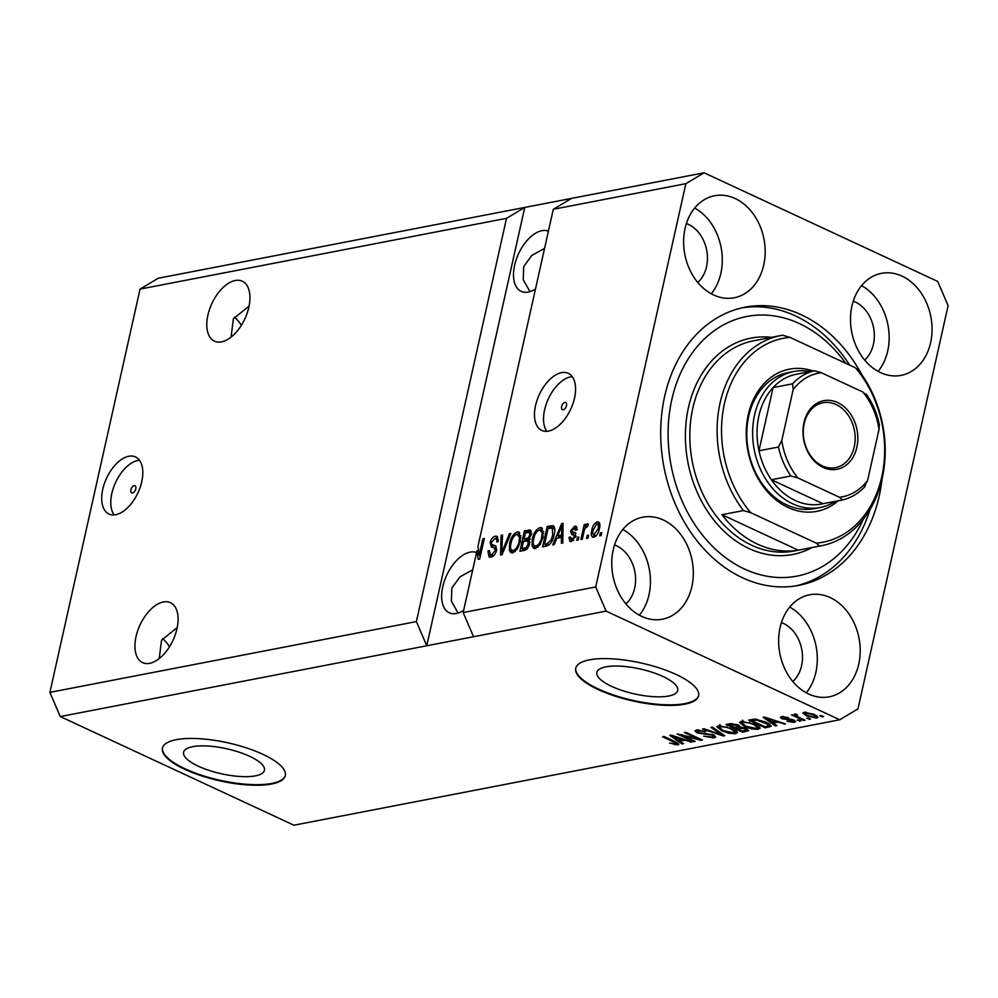 <?xml version="1.0" encoding="UTF-8"?>
<svg xmlns="http://www.w3.org/2000/svg" width="998" height="998" viewBox="0 0 998 998"><rect width="100%" height="100%" fill="white"/><g stroke="black" fill="none" stroke-linecap="round" stroke-linejoin="round"><path stroke-width="1.5" d="M192.639 746.679A41.429 12.787 -167.4 0 0 183.582 752.23A41.429 12.787 -167.4 0 0 209.093 770.406A41.429 12.787 -167.4 0 0 255.388 775.845A41.429 12.787 -167.4 0 0 264.445 770.294A41.429 12.787 -167.4 0 0 238.946 752.118A41.429 12.787 -167.4 0 0 192.639 746.679M605.911 666.851A41.429 12.787 -167.4 0 0 596.854 672.403A41.429 12.787 -167.4 0 0 622.353 690.579A41.429 12.787 -167.4 0 0 668.648 696.018A41.429 12.787 -167.4 0 0 677.704 690.466A41.429 12.787 -167.4 0 0 652.205 672.29A41.429 12.787 -167.4 0 0 605.911 666.851M589.469 659.853A62.961 19.436 -167.4 0 0 575.709 668.286A62.961 19.436 -167.4 0 0 614.469 695.918A62.961 19.436 -167.4 0 0 684.828 704.189A62.961 19.436 -167.4 0 0 698.588 695.756A62.961 19.436 -167.4 0 0 659.828 668.111A62.961 19.436 -167.4 0 0 589.469 659.853M575.771 667.999A62.961 19.436 -167.4 0 0 615.042 695.481A62.961 19.436 -167.4 0 0 684.965 703.602A62.961 19.436 -167.4 0 0 698.65 695.456M176.209 739.68A62.961 19.436 -167.4 0 0 162.437 748.113A62.961 19.436 -167.4 0 0 201.209 775.745A62.961 19.436 -167.4 0 0 271.568 784.016A62.961 19.436 -167.4 0 0 285.328 775.583A62.961 19.436 -167.4 0 0 246.568 747.939A62.961 19.436 -167.4 0 0 176.209 739.68M162.512 747.826A62.961 19.436 -167.4 0 0 201.771 775.309A62.961 19.436 -167.4 0 0 271.693 783.43A62.961 19.436 -167.4 0 0 285.391 775.284M134.181 485.639A3.93 2.158 -65.1 0 0 131.125 489.07A3.93 2.158 -65.1 0 0 131.711 492.862A3.93 2.158 -65.1 0 0 132.547 492.95A3.93 2.158 -65.1 0 0 135.603 489.519A3.93 2.158 -65.1 0 0 135.029 485.727A3.93 2.158 -65.1 0 0 134.181 485.639M128.792 456.248A31.474 17.315 -65.1 0 0 104.341 483.681A31.474 17.315 -65.1 0 0 108.994 514.02A31.474 17.315 -65.1 0 0 115.731 514.694A31.474 17.315 -65.1 0 0 140.182 487.274A31.474 17.315 -65.1 0 0 135.541 456.934A31.474 17.315 -65.1 0 0 128.792 456.248M139.495 460.253A31.474 17.315 -65.1 0 0 137.849 460.465A31.474 17.315 -65.1 0 0 115.069 483.618A31.474 17.315 -65.1 0 0 114.084 514.918M564.893 402.444A3.93 2.158 -65.1 0 0 561.837 405.874A3.93 2.158 -65.1 0 0 562.423 409.667A3.93 2.158 -65.1 0 0 563.259 409.741A3.93 2.158 -65.1 0 0 566.315 406.323A3.93 2.158 -65.1 0 0 565.741 402.531A3.93 2.158 -65.1 0 0 564.893 402.444M561.55 372.653A31.474 17.315 -65.1 0 0 537.099 400.086A31.474 17.315 -65.1 0 0 541.739 430.425A31.474 17.315 -65.1 0 0 548.488 431.099A31.474 17.315 -65.1 0 0 572.939 403.679A31.474 17.315 -65.1 0 0 568.286 373.339A31.474 17.315 -65.1 0 0 561.55 372.653M572.253 376.658A31.474 17.315 -65.1 0 0 570.606 376.87A31.474 17.315 -65.1 0 0 547.827 400.023A31.474 17.315 -65.1 0 0 546.842 431.323M235.229 280.513A33.059 18.176 -65.1 0 0 209.555 309.305A33.059 18.176 -65.1 0 0 214.433 341.166A33.059 18.176 -65.1 0 0 221.506 341.877A33.059 18.176 -65.1 0 0 247.18 313.085A33.059 18.176 -65.1 0 0 242.302 281.224A33.059 18.176 -65.1 0 0 235.229 280.513M249.076 306.087L233.382 318.761L231.087 337.112M163.373 601.956A33.059 18.176 -65.1 0 0 137.699 630.748A33.059 18.176 -65.1 0 0 142.577 662.61A33.059 18.176 -65.1 0 0 149.65 663.321A33.059 18.176 -65.1 0 0 175.324 634.528A33.059 18.176 -65.1 0 0 170.446 602.667A33.059 18.176 -65.1 0 0 163.373 601.956M177.232 627.53L161.539 640.205L159.231 658.555M548.413 231.137A33.059 18.176 -65.1 0 0 541.926 230.688A33.059 18.176 -65.1 0 0 516.253 259.48A33.059 18.176 -65.1 0 0 521.131 291.341A33.059 18.176 -65.1 0 0 528.216 292.052A33.059 18.176 -65.1 0 0 535.502 288.933M544.559 248.402L531.809 255.426L523.701 266.591L523.226 279.739L529.963 291.603M476.57 552.58A33.059 18.176 -65.1 0 0 470.083 552.131A33.059 18.176 -65.1 0 0 444.409 580.923A33.059 18.176 -65.1 0 0 449.287 612.784A33.059 18.176 -65.1 0 0 456.36 613.496A33.059 18.176 -65.1 0 0 463.646 610.377M472.703 569.846L459.966 576.869L451.857 588.034L451.37 601.183L458.107 613.046M735.177 198.54A51.946 40.307 79.1 0 0 714.543 195.758A51.946 40.307 79.1 0 0 683.618 241.254A51.946 40.307 79.1 0 0 713.62 294.984A51.946 40.307 79.1 0 0 734.241 297.766A51.946 40.307 79.1 0 0 765.179 252.257A51.946 40.307 79.1 0 0 735.177 198.54M663.321 519.983A51.946 40.307 79.1 0 0 642.687 517.201A51.946 40.307 79.1 0 0 611.762 562.71A51.946 40.307 79.1 0 0 641.764 616.427A51.946 40.307 79.1 0 0 662.398 619.209A51.946 40.307 79.1 0 0 693.323 573.713A51.946 40.307 79.1 0 0 663.321 519.983M830.199 597.59A51.946 40.307 79.1 0 0 809.578 594.808A51.946 40.307 79.1 0 0 778.64 640.304A51.946 40.307 79.1 0 0 808.642 694.022A51.946 40.307 79.1 0 0 829.276 696.804A51.946 40.307 79.1 0 0 860.201 651.307A51.946 40.307 79.1 0 0 830.199 597.59M902.055 276.147A51.946 40.307 79.1 0 0 881.421 273.365A51.946 40.307 79.1 0 0 850.496 318.861A51.946 40.307 79.1 0 0 880.498 372.578A51.946 40.307 79.1 0 0 901.132 375.36A51.946 40.307 79.1 0 0 932.057 329.864A51.946 40.307 79.1 0 0 902.055 276.147M861.985 374.961A141.666 109.93 79.1 0 0 801.307 314.782A141.666 109.93 79.1 0 0 745.044 307.197A141.666 109.93 79.1 0 0 660.688 431.273A141.666 109.93 79.1 0 0 742.512 577.78A141.666 109.93 79.1 0 0 798.774 585.377A141.666 109.93 79.1 0 0 882.07 478.928M864.655 360.053A33.059 25.649 79.1 0 0 873.799 329.053A33.059 25.649 79.1 0 0 855.249 301.957A33.059 25.649 79.1 0 0 853.278 301.147M792.799 681.497A33.059 25.649 79.1 0 0 801.955 650.496A33.059 25.649 79.1 0 0 783.393 623.401A33.059 25.649 79.1 0 0 781.422 622.59M625.921 603.902A33.059 25.649 79.1 0 0 635.065 572.889A33.059 25.649 79.1 0 0 616.514 545.806A33.059 25.649 79.1 0 0 614.543 544.995M697.777 282.459A33.059 25.649 79.1 0 0 706.921 251.446A33.059 25.649 79.1 0 0 688.37 224.363A33.059 25.649 79.1 0 0 686.399 223.552M480.45 555.724L479.215 555.15L477.98 546.268L553.304 209.281L571.53 198.402L158.27 278.23L140.044 289.108L506.522 218.325L416.378 621.592L426.757 645.768L606.098 611.125L839.73 719.77L857.956 708.892L948.1 305.625L937.721 281.436L704.089 172.791L685.863 183.682L595.719 586.949L606.098 611.125M140.044 289.108L49.9 692.375L416.378 621.592M49.9 692.375L60.279 716.564L426.757 645.768L524.748 207.434L506.522 218.325M473.551 636.736L463.159 612.547L476.994 550.696L478.703 551.495M463.159 612.547L595.719 586.949M553.304 209.281L685.863 183.682M479.215 555.15L482.857 538.845L484.279 538.571L479.701 559.03L478.192 559.317L476.994 550.696M496.567 550.322C495.457 554.227 493.586 556.497 490.941 557.109L489.132 556.984L487.922 551.083L489.407 550.547L490.342 554.589L491.602 554.701L495.145 550.659L494.347 547.989L491.39 547.054L490.168 542.538C491.178 538.908 492.925 536.774 495.382 536.176L497.079 536.3L498.214 541.477L496.73 542.014C497.179 539.481 496.567 538.321 494.896 538.558L491.577 542.313L491.565 544.309L495.557 545.844L496.567 550.322M498.451 539.743L494.896 538.558M491.565 544.309L496.243 546.442M510.914 533.431L502.044 554.713L500.584 555L501.071 535.327L502.53 535.04L501.769 552.48L509.442 533.705L510.914 533.431M512.698 552.904L510.988 552.755L509.392 550.472L509.579 543.723C510.776 537.673 513.384 533.743 517.401 531.922L519.085 532.071L520.445 541.39L517.413 549.012L512.698 552.904M535.377 548.526L533.668 548.376L532.071 546.093L532.258 539.344C533.456 533.294 536.063 529.364 540.08 527.543L541.764 527.692L543.124 537.011L540.093 544.621L535.377 548.526M556.747 538.296L554.189 544.634L552.717 544.92L561.649 523.626L563.034 523.364L562.822 542.974L561.35 543.261L561.512 537.373L556.747 538.296M601.744 532.658L601.095 535.577L599.673 535.851L600.334 532.932L601.744 532.658M593.86 537.236C591.352 536.961 590.654 534.641 591.777 530.262C592.587 525.934 594.434 523.114 597.303 521.817C599.798 522.066 600.497 524.337 599.424 528.641C598.625 533.032 596.767 535.901 593.86 537.236L592.65 537.124M599.386 522.79L597.303 521.817L598.526 521.929M588.633 535.19L587.984 538.109L586.562 538.384L587.223 535.464L588.633 535.19M584.03 531.497L582.308 539.207L580.898 539.481L584.217 524.599L585.639 524.324L585.102 526.707L587.373 523.738L588.533 524.274L587.523 526.507L584.965 528.404L584.03 531.497M587.373 523.738L588.533 524.274L587.373 523.738M578.89 537.074L578.241 539.993L576.819 540.267L577.468 537.348L578.89 537.074M575.709 536.151L571.28 541.59L569.933 541.502L568.972 537.46L570.444 536.924L571.854 539.444L574.199 536.787L574.187 535.502L571.679 534.466L570.569 531.048L574.661 526.196L576.033 526.295L576.944 529.826L575.472 530.362L574.237 528.316L572.054 530.474L572.228 531.622L574.948 532.633L575.709 536.151L573.027 534.94M573.401 540.492L571.018 539.382L573.613 540.267M577.38 529.464L574.237 528.316M572.228 531.622L575.547 533.057M553.391 525.759L553.117 525.634C555 527.318 555.337 530.362 554.139 534.753C553.029 540.766 550.534 544.546 546.642 546.093L542.613 546.879L547.191 526.42L553.279 525.709M529.601 543.636C528.603 547.64 526.782 549.898 524.137 550.447L519.933 551.258L524.499 530.799L530.425 530.05L531.335 534.404L528.853 538.982L529.601 543.636M681.884 735.239L695.157 741.414L693.747 741.689L677.056 733.929L697.627 738.72L684.329 732.532L685.738 732.258L702.43 740.017L700.908 740.304L681.884 735.239L682.033 734.565M713.383 734.84L715.728 736.986L713.944 737.934L703.74 736.2L712.11 737.011L713.345 736.362L712.011 735.139L697.178 732.906L694.957 730.898L696.567 730.025L705.748 731.534L698.575 730.923L697.39 731.522L698.637 732.657L713.383 734.84M712.372 727.105L724.773 735.701L723.3 735.988L702.53 729.014L703.989 728.727L722.016 734.952L710.9 727.392L712.372 727.105M737.16 731.771L735.701 733.73L729.051 733.293L721.953 730.898L716.838 726.806L718.585 725.771L732.557 728.715L737.435 732.719M759.84 727.392L758.38 729.351L751.744 728.914L744.633 726.519L739.53 722.415L741.265 721.392L755.236 724.336L760.114 728.34M808.143 718.024L810.526 719.134L806.733 718.298L808.143 718.024M814.081 714.368L817.948 717.337L816.688 718.086L806.584 715.903L802.854 712.984L804.114 712.248L814.081 714.368M677.767 744.92L669.621 743.073L675.883 744.009L676.033 743.148L662.522 736.736L663.944 736.462L675.272 741.739L678.877 744.308L677.767 744.92L678.129 743.285M675.883 744.009L676.245 742.2M60.279 716.564L293.911 825.209L839.73 719.77M773.126 723.076L776.918 725.633L775.446 725.908L763.108 717.312L764.493 717.038L785.538 723.962L777.891 722.153L773.126 723.076L773.425 721.741M793.722 719.945L795.655 721.679L794.283 722.415L786.998 721.255L792.637 721.591L792.599 720.356L781.97 718.797L780.299 717.3L781.646 716.589L788.358 717.574L783.43 717.375L783.143 718.41L793.722 719.945L793.46 721.18M792.637 721.591L792.774 719.558M783.642 716.452L783.143 718.41M798.575 719.87L800.957 720.98L797.153 720.144L798.575 719.87M798.749 717.275L805.037 720.194L803.615 720.469L791.476 714.83L794.832 715.454L794.358 714.131L796.342 714.169L797.552 715.079L796.367 715.167L796.516 716.065L798.749 717.275M796.554 714.331L796.516 716.065M821.254 715.491L823.637 716.601L822.227 716.876L819.845 715.766L821.254 715.491M766.115 722.165L771.342 726.082L765.341 727.866L748.65 720.107L754.975 719.084L766.115 722.165M746.08 728.353L748.712 730.561L742.662 732.245L725.97 724.486L730.199 723.675L738.133 724.897L740.117 726.818L746.08 728.353M679.725 741.115L683.53 743.672L682.046 743.959L669.72 735.351L671.105 735.089L692.15 742.001L684.503 740.204L679.725 741.115L680.025 739.78M571.53 198.402L704.089 172.791M674.636 743.997L674.461 744.782M775.683 724.798L775.446 725.908M784.228 723.525L784.066 724.249M778.041 721.492L777.891 722.153M768.061 719.583L771.641 722.078L775.471 721.342L765.541 717.986L768.061 719.583M775.621 720.706L775.471 721.342M794.707 720.481L794.283 722.415M791.352 719.109L791.177 719.907M782.482 716.477L781.97 718.797M787.322 717.188L787.148 717.949M799.735 720.406L799.548 721.255M803.802 719.62L803.615 720.469M795.144 714.081L794.832 715.454M822.414 716.028L822.227 716.876M817.125 716.09L816.688 718.086M806.783 715.017L806.584 715.903M806.01 712.135L805.136 713.458L805.436 712.123M812.971 713.882L812.784 714.705L805.81 713.059C804.7 713.682 805.423 714.543 807.993 715.628L814.979 717.275L815.977 715.341M814.979 717.275C816.09 716.651 815.354 715.791 812.784 714.705M809.303 718.56L809.116 719.408M769.982 724.323L769.358 727.093M769.82 724.199L769.171 724.323M765.641 726.519L765.341 727.866M752.018 720.743L764.805 726.681L767.237 726.207L768.211 724.423L756.671 720.057L752.018 720.743L752.317 719.396M754.675 719.096L754.413 720.269M756.858 719.221L756.671 720.057M764.867 721.604L764.68 722.427M768.448 723.35L768.922 725.446L769.283 723.837M751.893 728.203L751.744 728.914M744.832 725.646L744.633 726.519M742.163 721.928L741.364 721.367M759.016 726.519L758.38 729.351M758.917 726.444L757.944 726.569M743.223 722.29L741.913 723.063L746.08 726.257L756.422 728.453L757.694 727.679L753.777 724.585L749.411 722.939L743.223 722.29L743.46 721.23M749.56 722.228L749.411 722.939M753.952 723.762L753.777 724.585M742.961 730.91L742.662 732.245M738.557 725.109L738.058 726.606L736.998 725.297L729.338 725.122L734.316 727.442L738.058 726.606M729.638 723.775L729.338 725.122M737.173 724.498L736.998 725.297M736.574 727.006L736.275 728.34L742.125 731.06L746.105 730.162L746.554 728.59M744.857 727.841L744.683 728.64L736.275 728.34M746.105 730.162L744.683 728.64M729.214 732.594L729.051 733.293M722.14 730.025L721.953 730.898M719.483 726.307L718.685 725.758M736.324 730.91L735.701 733.73M736.237 730.835L735.264 730.948M720.544 726.669L719.221 727.442L723.4 730.636L733.73 732.831L735.015 732.058L731.085 728.964L726.719 727.33L720.544 726.669L720.781 725.608M726.881 726.619L726.719 727.33M731.272 728.141L731.085 728.964M723.55 734.865L723.3 735.988M722.24 733.942L722.016 734.952M714.506 735.439L713.944 737.934M712.185 734.353L712.011 735.139M697.44 731.784L697.178 732.906M704.725 731.097L704.551 731.908M698.812 729.85L698.575 730.923M693.934 740.853L693.747 741.689M697.814 737.871L697.627 738.72M701.107 739.406L700.908 740.304M682.295 742.849L682.046 743.959M690.841 741.576L690.678 742.287M684.653 739.53L684.503 740.204M674.673 737.622L678.241 740.129L682.083 739.381L672.153 736.025L674.673 737.622M682.22 738.745L682.083 739.381M601.557 533.506L600.334 532.932M594.072 537.186L593.673 535.04L597.977 529.052C598.812 526.021 598.413 524.324 596.792 523.95L593.186 529.975C592.35 533.019 592.75 534.728 594.371 535.103L596.093 535.901M593.012 530.836L591.777 530.262M597.64 524.087L599.486 522.977M599.898 525.135L596.792 523.95M599.187 529.626L597.977 529.052M588.446 536.038L587.223 535.464M585.452 525.173L584.217 524.599M585.764 527.006L585.102 526.707M578.703 537.922L577.468 537.348M571.455 541.552L571.268 539.506M570.369 538.122L568.972 537.46M575.372 537.323L574.199 536.787M573.239 535.003L572.952 532.159L570.569 531.048M575.01 528.366L576.919 527.331M576.881 527.231L574.661 526.196M574.611 532.732L576.008 533.269L574.611 532.732M558.481 537.959L559.117 536.45M563.022 524.262L561.649 523.626M562.872 538.009L561.512 537.373M562.997 526.146L561.862 525.622L557.745 535.814L560.128 536.924L562.884 536.388M562.897 535.689L561.587 535.078L561.862 525.622M557.745 535.814L561.587 535.078M545.37 546.343L545.719 544.746M549.399 528.279L549.574 527.53L547.191 526.42M549.574 527.53L554.214 526.67M554.688 529.214L552.306 528.104L548.077 528.541L544.571 544.209L546.954 545.32L549.274 544.871M553.952 535.564L552.73 535.003L552.243 528.079L554.626 529.189M552.218 540.629L551.071 540.105L552.73 535.003M549.337 544.821L547.004 543.735L551.071 540.105M544.571 544.209L547.004 543.735M535.04 548.576L534.454 547.203L532.071 546.093M534.454 547.203L534.179 545.681M533.506 539.93L532.258 539.344M540.03 529.888L542.463 528.641L540.08 527.543M543.673 531.522L539.556 529.926C536.462 531.373 534.504 534.429 533.668 539.107C532.595 543.523 533.344 545.869 535.901 546.143C538.92 544.733 540.854 541.764 541.727 537.223L542.163 532.707L539.556 529.926M538.022 547.116L534.666 546.031L537.822 547.291M543.673 533.419L542.163 532.707M542.937 537.785L541.727 537.223M522.678 550.721L523.039 549.125M524.823 541.166L525.173 539.569M526.719 532.658L526.894 531.909L524.499 530.799M526.894 531.909L531.273 531.061M529.389 544.496L528.179 543.935L527.655 540.928L523.488 541.415L521.879 548.588L524.274 549.698L526.732 549.224M530.998 535.552L529.838 535.015L529.402 532.421L525.385 532.92L524.025 539.032L526.408 540.143L530.35 539.182M529.189 538.646L527.967 538.084L529.838 535.015M524.025 539.032L527.967 538.084M527.63 548.226L526.133 547.528L528.179 543.935M526.894 549.075L524.699 548.052L526.133 547.528M521.879 548.588L524.699 548.052M512.361 552.954L511.774 551.582L509.392 550.472M511.774 551.582L511.5 550.06M510.814 544.309L509.579 543.723M517.338 534.267L519.783 533.032L517.401 531.922M520.993 535.901L516.877 534.304C513.783 535.751 511.824 538.808 510.988 543.486C509.916 547.902 510.664 550.247 513.221 550.522C516.228 549.125 518.174 546.143 519.035 541.602L519.484 537.099L516.877 534.304M515.33 551.507L511.986 550.409L515.143 551.669M520.993 537.797L519.484 537.099M520.257 542.163L519.035 541.602M502.493 535.988L501.071 535.327M502.78 552.942L501.769 552.48M510.577 534.242L509.442 533.705M490.542 557.171L490.018 554.377M489.257 551.707L487.922 551.083M490.342 554.589L493.474 555.849M493.686 555.661L491.602 554.701M496.33 551.22L495.145 550.659M496.767 549.112L494.347 547.989M492.937 547.528L492.363 544.958M491.44 543.137L490.168 542.538M495.382 538.496L497.765 537.286L495.382 536.176M493.948 545.419L495.806 546.355M484.092 539.419L482.857 538.845M480.125 557.171L479.876 555.462M878.115 371.368A51.946 40.307 79.1 0 0 861.548 285.64M806.259 692.812A51.946 40.307 79.1 0 0 789.705 607.083M639.381 615.217A51.946 40.307 79.1 0 0 622.814 529.476M711.237 293.774A51.946 40.307 79.1 0 0 694.67 208.033M162.587 638.62A33.059 25.649 -100.9 0 1 169.498 646.754M234.443 317.177A33.059 25.649 -100.9 0 1 241.354 325.311M838.183 500.784A72.405 56.187 -100.9 0 1 788.071 507.471A72.405 56.187 -100.9 0 1 747.639 417.825A72.405 56.187 -100.9 0 1 813.12 371.019M793.859 371.506L788.008 372.641A69.261 53.742 79.1 0 0 746.778 433.294A69.261 53.742 79.1 0 0 786.773 504.926A69.261 53.742 79.1 0 0 814.281 508.631L820.131 507.508A69.261 53.742 -100.9 0 1 792.624 503.79A69.261 53.742 -100.9 0 1 752.617 432.171A69.261 53.742 -100.9 0 1 793.859 371.506A69.261 53.742 -100.9 0 1 810.264 371.568M845.768 363.322A132.223 102.607 79.1 0 0 799.348 323.552A132.223 102.607 79.1 0 0 671.779 399.724A132.223 102.607 79.1 0 0 744.471 569.022A132.223 102.607 79.1 0 0 863.245 519.384M742.125 307.808A141.666 109.93 -100.9 0 1 795.456 315.917A141.666 109.93 -100.9 0 1 849.685 365.143M870.131 509.354A141.666 109.93 -100.9 0 1 795.843 585.888M757.494 544.135A107.035 83.059 79.1 0 0 798.25 550.185L721.966 514.706A107.035 83.059 79.1 0 0 757.494 544.135M819.695 546.043L816.277 543.162A103.879 80.613 79.1 0 0 881.77 476.844A103.879 80.613 79.1 0 0 855.473 367.825L858.891 370.707A107.035 83.059 -100.9 0 1 882.444 477.256A107.035 83.059 -100.9 0 1 821.454 545.731A107.035 83.059 -100.9 0 1 819.695 546.043L798.25 550.185M721.966 514.706L743.41 510.564A107.035 83.059 -100.9 0 1 719.857 404.015A107.035 83.059 -100.9 0 1 780.848 335.54A107.035 83.059 -100.9 0 1 782.607 335.228L789.917 337.349A103.879 80.613 79.1 0 0 724.423 403.679A103.879 80.613 79.1 0 0 750.733 512.685L743.41 510.564M855.473 367.825L789.917 337.349M816.277 543.162L750.733 512.685M823.138 467.426A34.942 27.121 -100.9 0 1 803.926 422.678A34.942 27.121 -100.9 0 1 837.646 402.556A34.942 27.121 -100.9 0 1 856.858 447.291A34.942 27.121 -100.9 0 1 823.138 467.426M836.075 404.527A33.059 25.649 79.1 0 0 822.951 402.755A33.059 25.649 79.1 0 0 803.265 431.71A33.059 25.649 79.1 0 0 822.364 465.891A33.059 25.649 79.1 0 0 835.488 467.663A33.059 25.649 79.1 0 0 855.174 438.708A33.059 25.649 79.1 0 0 836.075 404.527M793.173 389.557L792.599 383.806A66.105 51.297 -100.9 0 1 814.405 370.769L794.919 374.537A66.105 51.297 79.1 0 0 773.101 387.561L758.967 450.784A66.105 51.297 79.1 0 0 771.404 479.739A66.105 51.297 79.1 0 0 795.231 500.497A66.105 51.297 79.1 0 0 822.976 503.716L842.512 499.948L839.418 497.254A62.961 48.865 79.1 0 0 867.611 480.412L879.001 429.464A62.961 48.865 79.1 0 0 862.933 392.052L821.366 372.728A62.961 48.865 79.1 0 0 793.173 389.557L781.783 440.505A62.961 48.865 79.1 0 0 797.851 477.917L839.418 497.254M835.326 501.333A69.261 53.742 -100.9 0 1 820.131 507.508M797.851 477.917L790.89 475.971L771.404 479.739L822.976 503.716M792.599 383.806L773.101 387.561A66.105 51.297 79.1 0 0 758.967 450.784L778.465 447.017L781.783 440.505M867.611 480.412L864.293 486.924M866.252 394.148C872.651 403.167 877.017 413.372 879.363 424.761L879.001 429.464M814.405 370.769L821.366 372.728M862.933 392.052L865.99 394.759M674.174 741.227L673.987 742.075M789.393 718.822L789.169 719.857M747.39 729.051L746.853 731.434M731.921 723.475L731.659 724.673M739.381 725.596L738.882 727.841M720.219 732.544L719.982 733.617M705.661 733.405L705.449 734.328M562.959 530.262L561.699 529.676M553.416 526.782L551.033 525.672M531.123 531.086L528.74 529.988M528.915 539.656L526.52 538.546M504.165 549.636L503.092 549.137M780.848 335.54L753.565 340.817A107.035 83.059 79.1 0 0 689.818 434.567A107.035 83.059 79.1 0 0 751.656 545.257A107.035 83.059 79.1 0 0 794.159 550.996L821.454 545.731M812.135 547.528A110.179 85.504 -100.9 0 1 749.049 548.563A110.179 85.504 -100.9 0 1 686.137 421.692A110.179 85.504 -100.9 0 1 771.529 337.349M790.89 475.971A66.105 51.297 -100.9 0 1 778.465 447.017M676.407 743.685L676.694 742.437M782.519 717.812L782.819 716.452M795.967 715.416L796.254 714.156M741.913 723.063L742.562 720.144M757.694 727.679L758.355 724.76M719.221 727.442L719.882 724.523M735.015 732.058L735.663 729.139M713.345 736.362L713.657 734.977M697.39 731.522L697.752 729.875M593.66 535.028L596.043 536.138M573.813 535.215L576.195 536.313M572.478 531.784L574.86 532.895M529.402 532.421L531.784 533.518M527.655 540.928L530.038 542.039M492.264 544.92L494.646 546.018M865.116 486.363C858.692 493.349 851.169 497.877 842.512 499.948"/></g></svg>
